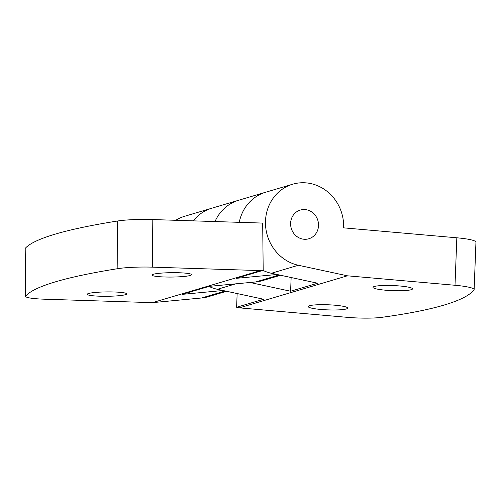 <?xml version="1.0" encoding="UTF-8"?>
<svg xmlns="http://www.w3.org/2000/svg" width="501" height="501" viewBox="0 0 501 501"><rect width="100%" height="100%" fill="white"/><g stroke="black" fill="none" stroke-linecap="round" stroke-linejoin="round"><path stroke-width="0.75" d="M399.886 285.99A19.764 2.555 2.2 0 1 412.505 288.864A19.764 2.555 2.2 0 1 385.626 290.217A19.764 2.555 2.2 0 1 373.007 287.342A19.764 2.555 2.2 0 1 399.886 285.99M335.088 305.222A19.764 2.555 2.2 0 1 347.707 308.09A19.764 2.555 2.2 0 1 320.834 309.449A19.764 2.555 2.2 0 1 308.215 306.574A19.764 2.555 2.2 0 1 335.088 305.222M318.517 225.638A14.974 13.871 -106.5 0 1 308.823 238.764A14.974 13.871 -106.5 0 1 290.611 223.189A14.974 13.871 -106.5 0 1 300.306 210.063A14.974 13.871 -106.5 0 1 318.517 225.638M215.01 221.555A41.921 38.84 -106.5 0 1 238.639 200.256A41.921 38.84 73.5 0 0 215.01 221.555M175.745 220.302A41.921 38.84 73.5 0 1 184.644 216.275L211.641 208.266A41.921 38.84 73.5 0 0 193.217 220.86A41.921 38.84 -106.5 0 1 211.641 208.266L265.643 192.24A41.921 38.84 73.5 0 0 239.271 222.331A41.921 38.84 -106.5 0 1 265.643 192.24L292.64 184.23A41.921 38.84 -106.5 0 1 343.63 227.849L456.831 237.793A29.941 3.87 2.2 0 1 475.95 242.152L474.128 289.622A29.941 3.87 -177.8 0 0 455.008 285.269L347.387 275.807L298.371 265.254A41.921 38.84 -106.5 0 1 265.58 225.826A41.921 38.84 -106.5 0 1 292.64 184.23M208.961 286.428A41.921 38.84 73.5 0 0 217.378 289.296L263.614 299.247L236.616 307.263L237.142 293.548M474.128 289.622A29.941 3.87 -177.8 0 1 473.977 289.979A479.075 61.942 2.2 0 1 381.825 317.327A29.941 3.87 -177.8 0 1 347.011 317.315L239.397 307.858L347.387 275.807M239.397 307.858L236.616 307.263M262.956 270.402A41.921 38.84 73.5 0 0 271.373 273.27L317.609 283.222L290.611 291.238L249.993 282.489M291.137 277.523L290.611 291.238M99.868 296.21A19.764 2.186 -0.6 0 1 87.23 294.312A19.764 2.186 -0.6 0 1 114.122 291.983A19.764 2.186 -0.6 0 1 126.753 293.88A19.764 2.186 -0.6 0 1 99.868 296.21M164.66 276.984A19.764 2.186 -0.6 0 1 152.028 275.087A19.764 2.186 -0.6 0 1 178.92 272.751A19.764 2.186 -0.6 0 1 191.551 274.648A19.764 2.186 -0.6 0 1 164.66 276.984M222.995 290.505L182.201 294.369L209.199 286.359L255.635 281.957A41.921 38.84 73.5 0 0 262.493 280.629L280.598 275.256M25.194 248.39L25.72 295.997A29.941 3.313 179.4 0 0 25.57 296.329L25.05 248.721A29.941 3.313 -0.6 0 1 25.194 248.39A479.075 52.974 -0.6 0 1 117.353 221.035A29.941 3.313 -0.6 0 1 152.185 219.544L152.705 267.158L260.407 270.596L152.417 302.648L201.64 297.982A41.921 38.84 73.5 0 0 208.497 296.648L226.602 291.281M152.705 267.158A29.941 3.313 179.4 0 0 117.873 268.649L117.353 221.035M25.72 295.997A479.075 52.974 -0.6 0 1 117.873 268.649M25.57 296.329A29.941 3.313 179.4 0 0 44.714 299.21L152.417 302.648M260.407 270.596L263.194 270.333L262.681 223.077L152.185 219.544M276.99 274.479L236.196 278.343L263.194 270.333M217.378 289.296L235.746 283.842M455.008 285.269L456.831 237.793M271.373 273.27L298.371 265.254M279.214 274.955L255.635 281.957M225.218 290.981L201.64 297.982"/></g></svg>
